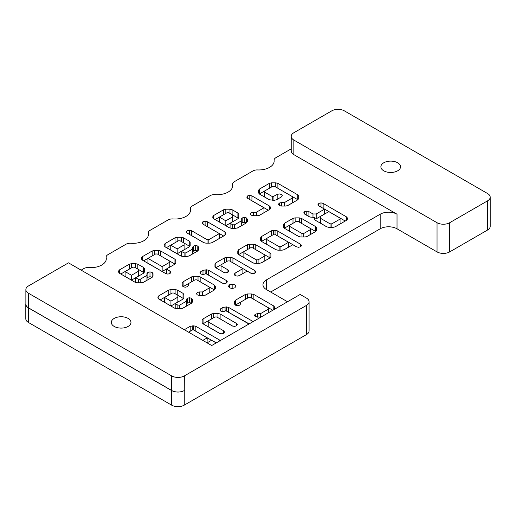 <?xml version="1.0" encoding="UTF-8"?>
<svg xmlns="http://www.w3.org/2000/svg" width="516" height="516" viewBox="0 0 516 516"><rect width="100%" height="100%" fill="white"/><g stroke="black" fill="none" stroke-linecap="round" stroke-linejoin="round"><path stroke-width="0.77" d="M211.702 345.527L68.493 262.844L28.49 285.941A8.933 5.16 0 0 0 25.871 289.586A8.933 5.16 0 0 0 28.49 293.236L171.699 375.912A8.933 5.16 0 0 0 184.335 375.912L306.472 305.401A8.933 5.16 0 0 0 309.084 301.75A8.933 5.16 0 0 0 306.472 298.106L300.151 294.455L211.702 345.527M81.135 270.139L83.869 268.559A5.96 3.438 0 0 1 88.842 267.578A15.486 8.94 0 0 0 106.302 258.71A15.486 8.94 0 0 0 106.18 257.568A5.96 3.438 0 0 1 106.128 257.129L106.128 260.051M490.2 197.189L490.2 226.369A8.933 5.16 0 0 1 487.581 230.013L449.675 251.905A8.933 5.16 0 0 1 437.039 251.905L397.023 228.801L397.023 214.211L293.836 154.632L293.836 140.042L437.039 222.719A8.933 5.16 0 0 0 449.675 222.719L487.581 200.834A8.933 5.16 0 0 0 490.2 197.189A8.933 5.16 0 0 0 487.581 193.539L344.378 110.863A8.933 5.16 0 0 0 331.743 110.863L293.836 132.747A8.933 5.16 0 0 0 291.218 136.392A8.933 5.16 0 0 0 293.836 140.042M397.023 214.211A11.913 6.876 0 0 0 380.176 214.211L266.456 279.865A11.913 6.876 0 0 0 262.966 284.729A11.913 6.876 0 0 0 266.456 289.592L266.456 279.865M287.515 301.75L266.456 289.592M291.218 148.847L276.002 157.632A5.96 3.438 0 0 0 274.099 160.154A5.96 3.438 0 0 0 274.112 160.392A15.486 8.94 0 0 1 274.151 161.024A15.486 8.94 0 0 1 257.516 169.938A5.96 3.438 0 0 0 252.292 171.325L234.232 181.748A5.96 3.438 0 0 0 232.49 184.18A5.96 3.438 0 0 0 232.535 184.618A15.486 8.94 0 0 1 232.664 185.76A15.486 8.94 0 0 1 215.198 194.629A5.96 3.438 0 0 0 210.231 195.603L192.113 206.065A5.96 3.438 0 0 0 190.372 208.496A5.96 3.438 0 0 0 190.417 208.935A15.486 8.94 0 0 1 190.546 210.077A15.486 8.94 0 0 1 173.079 218.945A5.96 3.438 0 0 0 168.113 219.926L149.995 230.381A5.96 3.438 0 0 0 148.247 232.813A5.96 3.438 0 0 0 148.298 233.251A15.486 8.94 0 0 1 148.427 234.393A15.486 8.94 0 0 1 130.961 243.262A5.96 3.438 0 0 0 125.988 244.242L107.876 254.698A5.96 3.438 0 0 0 106.128 257.129M291.218 136.392L291.218 150.982A8.933 5.16 0 0 0 293.836 154.632M228.401 286.322L229.485 287.863L232.142 288.476L234.806 287.851L235.896 286.309L234.806 284.787L232.155 284.155L229.504 284.787L228.401 286.322M205.116 274.002L205.826 273.596L222.196 283.045L224.318 283.555L226.46 283.032L227.363 281.8L226.46 280.581L208.664 270.307L206.542 269.797L202.988 270.307L200.847 271.545L199.931 272.77L200.834 274.002L202.975 274.525L205.116 274.002L205.116 269.797M199.453 291.946L197.325 292.475L196.428 293.694L197.325 294.926L199.453 295.455L199.453 291.946L202.491 291.946L209.225 288.005L209.225 287.019L196.802 279.846L195.003 279.846L188.269 283.736L188.269 285.49L187.366 286.722L185.244 287.231L183.103 286.715L182.187 285.49L182.2 283.026L183.103 281.788L191.636 276.86L193.771 276.344L198.028 276.344L200.163 276.86L214.392 285.077L215.295 286.309L215.295 288.715L215.295 286.309M199.602 281.465L214.398 289.947L205.858 294.926L203.717 295.449L199.453 295.455M214.392 289.947L215.295 288.715M158.838 299.074L158.838 295.797L157.935 297.035L157.935 297.855L158.838 299.074L174.492 308.11L176.614 308.639L180.884 308.632L183.025 308.11L191.559 303.189L192.455 301.95L192.455 299.499L191.559 298.261L189.43 297.732L187.308 298.261L186.392 299.486L186.392 301.241L179.658 305.13L177.859 305.13L175.201 303.601L183.025 299.087L183.922 297.848L183.922 294.572L183.922 297.848M183.922 294.572L183.025 293.333L177.24 290.05L175.098 289.528L170.938 289.528L168.797 290.05L158.838 295.797M192.455 299.499L192.455 301.95M270.894 256.665L269.991 257.903L261.457 262.825L259.316 263.347L255.052 263.353L252.93 262.825L238.702 254.614L237.786 253.388L237.799 250.924L238.702 249.686L247.325 244.765L249.467 244.242L253.627 244.242L255.768 244.765L269.991 252.975L270.894 254.214L270.894 256.665L270.894 254.214M235.07 275.608L235.07 273.138L234.174 274.37L235.07 275.608L237.199 276.118L239.34 275.602L247.158 271.087L250.712 273.138L252.853 273.654L254.988 273.138L255.891 271.9L254.975 270.674L232.929 257.948L230.787 257.426L226.537 257.426L224.395 257.948L215.869 262.87L214.966 264.108L214.953 266.572L215.869 267.798L223.686 272.313L225.827 272.835L227.949 272.319L228.852 271.061M228.852 271.087L227.949 269.849L221.029 265.856L221.029 264.818L227.762 260.928L229.562 260.928L242.888 268.623L235.07 273.138M119.396 273.209L119.396 269.933L118.499 271.171L118.499 271.997L119.396 273.209L135.05 282.252L137.172 282.774L141.442 282.768L143.583 282.252L152.117 277.324L153.013 276.086L153.013 273.635L152.117 272.396L149.988 271.868L147.866 272.396L146.95 273.622L146.95 275.376L140.217 279.266L138.417 279.266L135.766 277.737L143.583 273.222L144.48 271.984L144.48 268.707L144.48 271.984M144.48 268.707L143.583 267.469L137.798 264.186L135.656 263.663L131.496 263.663L129.355 264.186L119.396 269.933M153.013 273.635L153.013 276.086M142.229 260.025L142.229 256.749L141.332 257.987L141.332 258.806L142.229 260.025L165.707 273.577L167.842 274.099L169.97 273.59L170.873 272.325M170.873 272.351L169.97 271.113L166.416 269.062L174.95 264.14L175.853 262.902L175.853 260.451L175.853 262.902M175.853 260.451L174.95 259.213L160.728 251.002L158.586 250.479L154.336 250.479L152.194 251.002L142.229 256.749M191.023 235.315L191.597 235.586L191.597 230.723L189.456 230.181L187.327 230.71L186.418 231.942L187.327 233.187L203.685 242.623L205.82 243.146L210.07 243.146L212.211 242.623L225.028 235.225L225.931 233.187L225.028 231.948L207.251 221.686L205.11 221.145L202.982 221.674L202.066 222.899L202.982 224.144L202.982 221.674M191.597 230.723L207.045 239.643L208.845 239.643L219.332 233.587L202.982 224.144M165.068 246.841L165.068 243.565L164.165 244.803L164.165 245.622L165.068 246.841L180.723 255.878L182.845 256.407L187.115 256.4L189.256 255.878L197.789 250.957L198.686 249.718L198.686 247.267L197.789 246.029L195.661 245.5L193.539 246.029L192.623 247.254L192.623 249.009L185.889 252.898L184.089 252.898L181.432 251.369L189.256 246.854L190.152 245.616L190.152 242.339L190.152 245.616M190.152 242.339L189.256 241.101L183.47 237.818L181.329 237.296L177.169 237.296L175.027 237.818L165.068 243.565M198.686 247.267L198.686 249.718M281.433 202.549L279.311 203.065L278.408 204.297L279.311 205.536L281.452 206.052L281.433 202.549L284.477 202.549L292.637 197.841L292.637 196.802L274.518 186.34L272.719 186.34L264.56 191.049L264.56 192.094L272.719 196.802L277.169 194.448L279.311 193.926L281.452 194.448L282.336 195.674L281.433 196.912L276.453 199.782L274.331 200.311L269.352 199.782L259.393 194.035L258.49 192.797L258.49 190.346L259.393 189.108L269.352 183.361L271.493 182.838L275.744 182.838L277.885 183.361L297.803 194.861L298.7 196.093L298.7 198.55L298.7 196.093M298.7 198.55L297.803 199.782L287.844 205.536L285.703 206.052L281.452 206.052M322.565 208L323.145 208.27L323.145 203.407L346.617 216.959L347.5 218.165L347.5 219.01L346.617 220.235L335.226 226.814L333.084 227.33L328.834 227.33L326.692 226.814L315.308 220.235L314.405 219.003L314.405 217.481L309.632 216.959L304.653 214.088L304.653 211.612L303.737 212.837L304.653 214.088M323.145 203.407L321.004 202.872L318.875 203.401L317.959 204.626L318.875 205.871L318.875 203.401M308.342 216.217L308.916 216.488L308.916 211.625L312.98 213.966L316.205 213.966L324.551 209.148L318.875 205.871M308.916 211.625L306.775 211.083L304.653 211.612M316.566 230.297L315.663 231.536L307.13 236.457L304.988 236.979L300.725 236.986L298.596 236.457L284.374 228.246L283.458 227.021L283.471 224.557L284.374 223.318L292.998 218.391L295.139 217.875L299.299 217.875L301.441 218.391L315.663 226.608L316.566 227.84L316.566 230.297L316.566 227.84M253.343 212.199L251.215 212.727L250.318 213.946L251.215 215.178L253.343 215.707L253.343 212.199L256.381 212.199L264.011 207.793L247.661 198.35L247.661 195.88L246.745 197.106L247.661 198.35M251.35 200.485L251.931 200.75L251.931 195.886L269.707 206.155L270.61 207.387L270.59 208.251L269.707 209.431L259.748 215.178L257.607 215.701L253.343 215.707M251.931 195.886L249.789 195.351L247.661 195.88M213.721 218.758L213.721 215.475L212.818 216.714L212.818 217.539L213.721 218.758L229.375 227.795L231.497 228.324L235.76 228.311L237.902 227.795L246.435 222.867L247.338 221.628L247.338 219.177L246.435 217.939L244.313 217.41L242.185 217.939L241.269 219.165L241.269 220.925L234.535 224.808L232.735 224.808L230.084 223.28L237.902 218.765L238.805 217.526L238.805 214.25L238.805 217.526M238.805 214.25L237.902 213.011L232.116 209.728L229.975 209.206L225.821 209.206L223.68 209.728L213.721 215.475M247.338 219.177L247.338 221.628M298.519 247.287L300.66 246.771L301.563 245.532L300.647 244.307L277.176 230.755L275.047 230.246L271.5 230.755L261.535 236.502L260.638 237.741L260.625 240.204L261.535 241.43L275.763 249.641L277.892 250.17L282.155 250.163L284.297 249.641L292.83 244.719L296.384 246.771L298.519 247.287M220.242 341.115L219.326 339.889L195.854 326.338L193.726 325.828L190.178 326.338L184.322 329.718M216.391 342.817L211.508 340.302L207.084 342.856M253.008 322.203L252.092 320.971L228.62 307.42L226.492 306.91L222.938 307.42L220.803 308.658L219.887 309.884L220.784 311.122L222.925 311.638L225.066 311.122L225.066 306.91M249.157 323.9L225.782 310.709L225.066 311.122M219.977 333.542L208.219 326.751L208.219 320.849L214.953 316.959L216.752 316.959L232.219 325.893L234.341 326.402L236.483 325.88L237.386 324.648L236.483 323.429L220.119 313.98L217.978 313.457L213.727 313.457L211.586 313.98L203.052 318.907L202.149 320.139L202.137 322.603L203.052 323.829L219.416 333.278L221.545 333.788L223.673 333.278L224.57 332.02M224.57 332.046L223.686 330.814L208.219 321.887M257.426 317.185L257.426 313.683L255.304 314.192L254.401 315.431L255.304 316.663L260.786 317.185M274.693 307.226L274.693 309.155L274.693 307.226L273.796 305.988L253.872 294.488L251.737 293.972L247.48 293.972L245.345 294.488L235.38 300.241L234.483 301.473L234.483 303.93L235.38 305.162L237.521 305.685L239.663 305.162L240.546 303.963M257.426 313.683L260.47 313.683L268.63 308.974L268.63 307.929L250.512 297.474L248.712 297.474L240.546 302.183L240.546 303.988M114.197 326.435A9.83 5.676 180 0 1 111.314 322.423A9.83 5.676 180 0 1 121.144 316.747A9.83 5.676 180 0 1 130.974 322.423A9.83 5.676 180 0 1 124.904 327.666A9.83 5.676 180 0 1 114.197 326.435M25.871 289.586L25.871 304.182A8.933 5.16 0 0 0 28.49 307.826L28.49 293.236M397.023 228.801A11.913 6.876 0 0 0 380.176 228.801L380.176 214.211M270.668 292.024L380.176 228.801M25.871 303.556A8.933 5.16 0 0 0 25.8 304.221L25.8 318.811A8.933 5.16 0 0 0 28.419 322.461L171.622 405.137A8.933 5.16 0 0 0 184.257 405.137L306.472 334.581A8.933 5.16 0 0 0 309.084 330.937L309.084 301.75M25.8 304.221A8.933 5.16 0 0 0 28.419 307.871L171.622 390.548A8.933 5.16 0 0 0 184.257 390.548L184.335 375.912M28.49 307.826L171.699 390.509A8.933 5.16 0 0 0 184.335 390.509M232.155 288.483L232.155 284.155M208.109 274.912L222.757 283.303M206.542 274.002L206.542 269.797M202.491 295.449L202.491 291.946M205.2 295.223L209.225 292.869L209.225 288.005M183.045 286.683L192.197 281.465M182.2 285.651L182.2 283.026L182.2 285.651M186.392 304.35L187.308 303.124L189.43 302.595L191.61 303.156M189.43 302.595L189.43 297.732M182.464 308.375L186.392 306.104L186.392 301.241M179.658 308.632L179.658 305.13M177.859 308.639L177.859 305.13M175.201 308.426L175.201 303.601M157.935 297.855L157.935 297.035M176.917 294.746L183.593 298.641M160.212 299.867L169.358 294.649M238.65 254.582L247.77 249.409M237.799 253.55L237.799 250.924L237.799 253.55M255.207 249.363L270.049 257.871M232.368 262.547L251.279 273.403M215.811 267.765L224.957 262.547M238.766 275.866L242.888 273.486L242.888 268.623M214.966 266.733L214.966 264.108M224.254 272.577L221.029 270.719L221.029 265.856M146.95 278.485L147.866 277.26L149.988 276.731L152.168 277.292M149.988 276.731L149.988 271.868M143.022 282.51L146.95 280.24L146.95 275.376M140.217 282.768L140.217 279.266M138.417 282.774L138.417 279.266M135.766 282.562L135.766 277.737M118.499 271.997L118.499 271.171M137.475 268.881L144.151 272.777M120.77 274.002L129.916 268.784M166.416 273.893L166.416 269.062M141.332 258.806L141.332 257.987M143.603 260.819L152.755 255.601M160.16 255.601L175.001 264.108M189.456 234.412L189.456 230.181M191.597 235.586L204.246 242.888M207.045 243.146L207.045 239.643M208.845 243.146L208.845 239.643M211.65 242.888L219.332 238.45L219.332 233.587M205.11 225.376L205.11 221.145M206.671 226.279L223.654 236.018M192.623 252.118L193.539 250.892L195.661 250.363L197.841 250.924M195.661 250.363L195.661 245.5M188.695 256.142L192.623 253.872L192.623 249.009M185.889 256.4L185.889 252.898M184.089 256.407L184.089 252.898M181.432 256.194L181.432 251.369M164.165 245.622L164.165 244.803M183.141 242.514L189.824 246.409M166.442 247.635L175.588 242.417M284.477 206.052L284.477 202.549M287.283 205.794L292.637 202.704L292.637 197.841M269.913 200.047L264.56 196.957L264.56 192.094M277.324 187.959L297.855 199.756M272.719 200.311L272.719 196.802M273.087 200.311L273.087 196.802M275.886 200.053L277.731 199.047M259.335 194.003L269.913 187.959M258.49 192.797L258.49 190.346M323.145 208.27L345.243 221.029M321.004 207.097L321.004 202.872M314.405 218.829L316.205 218.829L324.551 214.011L324.551 209.148M316.205 218.829L316.205 213.966M312.98 217.475L312.98 213.966M308.916 216.488L310.187 217.223M306.775 215.314L306.775 211.083M284.322 228.214L293.443 223.041M283.471 227.182L283.471 224.557L283.471 227.182M300.88 222.996L315.715 231.503M256.381 215.701L256.381 212.199M259.187 215.443L264.011 212.656L264.011 207.793M249.789 199.576L249.789 195.351M251.931 200.75L268.333 210.225M241.269 224.028L242.185 222.802L244.313 222.273L246.493 222.835M244.313 222.273L244.313 217.41M237.341 228.053L241.269 225.789L241.269 220.925M234.535 228.317L234.535 224.808M232.735 228.317L232.735 224.808M230.084 228.111L230.084 223.28M212.818 217.539L212.818 216.714M231.794 214.424L238.476 218.32M215.095 219.545L224.241 214.327M276.615 235.354L296.952 247.035M275.047 234.451L275.047 230.246M273.622 234.451L273.622 230.246M261.483 241.398L272.055 235.354M260.638 240.366L260.638 237.741M195.293 330.943L215.63 342.618M193.726 330.04L193.726 325.828M192.3 330.04L192.3 325.828M188.534 332.149L190.739 330.943M228.059 312.025L248.396 323.7M226.492 311.122L226.492 306.91M219.558 318.578L232.78 326.151M203.001 323.796L212.147 318.578M202.149 322.764L202.149 320.139M260.47 317.185L260.47 313.683M268.63 312.657L268.63 308.974M253.311 299.093L272.777 310.264M235.328 305.137L245.906 299.093M234.483 303.93L234.483 301.473M383.756 170.802A9.83 5.676 180 0 1 380.879 166.791A9.83 5.676 180 0 1 390.709 161.115A9.83 5.676 180 0 1 400.539 166.791A9.83 5.676 180 0 1 394.469 172.034A9.83 5.676 180 0 1 383.756 170.802M164.533 297.435L164.533 302.299L170.938 306.001L177.859 302.002L177.859 295.275L173.873 293.03L172.163 293.03L164.533 297.435L170.938 301.138L177.859 297.139M260.896 263.089L264.824 260.819L264.824 254.917L252.401 247.745L250.692 247.745L243.868 251.634L243.868 252.672L256.291 259.845L258.09 259.845L264.824 255.955M243.868 252.672L243.868 257.536L253.498 263.096M125.091 271.571L125.091 276.434L131.496 280.136L138.417 276.137L138.417 269.416L134.431 267.165L132.722 267.165L125.091 271.571L131.496 275.273L138.417 271.274M147.924 258.387L147.924 263.25L162.153 271.468L169.783 267.056L169.783 261.154L157.361 253.982L155.561 253.982L147.924 258.387L162.153 266.604L169.783 262.192M170.764 245.203L170.764 250.066L177.169 253.769L184.089 249.77L184.089 243.042L180.103 240.798L178.394 240.798L170.764 245.203L177.169 248.905L184.089 244.906M320.475 218.294L330.059 223.828L331.859 223.828L340.921 218.597L328.821 211.612L320.475 216.43L320.475 223.157L327.254 227.072M334.665 227.072L340.921 223.46L340.921 218.597M306.569 236.721L310.497 234.451L310.497 228.549L298.074 221.377L296.365 221.377L289.541 225.266L289.541 226.305L301.963 233.477L303.763 233.477L310.497 229.588M289.541 226.305L289.541 231.168L299.17 236.721M219.41 217.113L219.41 221.977L225.821 225.679L232.735 221.686L232.735 214.959L228.749 212.708L227.046 212.708L219.41 217.113L225.821 220.816L232.735 216.823M283.736 249.905L288.56 247.119L288.56 242.256L274.338 234.038L266.701 238.45L266.701 244.352L276.331 249.912M207.026 342.824L207.239 337.838L193.016 329.627L188.592 332.181M170.938 306.001L170.938 301.138M256.291 263.353L256.291 259.845M258.09 263.347L258.09 259.845M131.496 280.136L131.496 275.273M162.153 271.468L162.153 266.604M177.169 253.769L177.169 248.905M330.059 227.33L330.059 223.828M331.859 227.33L331.859 223.828M301.963 236.986L301.963 233.477M303.763 236.979L303.763 233.477M225.821 225.679L225.821 220.816M266.701 239.489L279.13 246.661L280.93 246.661L288.56 242.256M279.13 250.17L279.13 246.661M280.93 250.163L280.93 246.661M202.814 340.392L207.239 337.838M28.419 322.461L28.419 307.871M437.039 251.905L437.039 222.719M274.112 161.65L274.112 160.392M232.535 186.902L232.535 184.618M190.417 211.218L190.417 208.935M148.298 235.535L148.298 233.251M106.18 259.851L106.18 257.568M229.504 287.87L229.504 284.787M226.46 283.032L226.46 280.581M208.664 275.17L208.664 270.307M202.988 274.525L202.988 270.307M200.847 274.015L200.847 271.545M214.392 289.94L214.392 285.077M200.163 281.723L200.163 276.86M198.028 280.556L198.028 276.344M193.771 280.556L193.771 276.344M191.636 281.723L191.636 276.86M183.103 286.651L183.103 281.788M191.559 303.124L191.559 298.261M187.308 303.124L187.308 298.261M183.025 298.196L183.025 293.333M177.24 294.913L177.24 290.05M168.797 294.913L168.797 290.05M175.098 293.72L175.098 289.528M170.938 293.739L170.938 289.528M238.702 254.549L238.702 249.686M247.325 249.628L247.325 244.765M249.467 248.441L249.467 244.242M253.627 248.454L253.627 244.242M269.991 257.839L269.991 252.975M255.768 249.628L255.768 244.765M254.975 273.145L254.975 270.674M232.929 262.812L232.929 257.948M230.787 261.638L230.787 257.426M226.537 261.638L226.537 257.426M224.395 262.812L224.395 257.948M215.869 267.733L215.869 262.87M227.949 272.319L227.949 269.849M152.117 277.26L152.117 272.396M147.866 277.26L147.866 272.396M143.583 272.332L143.583 267.469M137.798 269.049L137.798 264.186M129.355 269.049L129.355 264.186M135.656 267.856L135.656 263.663M131.496 267.875L131.496 263.663M169.97 273.59L169.97 271.113M152.194 255.865L152.194 251.002M154.336 254.691L154.336 250.479M174.95 264.076L174.95 259.213M158.586 254.691L158.586 250.479M160.728 255.865L160.728 251.002M207.251 226.55L207.251 221.686M225.028 235.225L225.028 231.948M197.789 250.892L197.789 246.029M193.539 250.892L193.539 246.029M189.256 245.964L189.256 241.101M183.47 242.681L183.47 237.818M175.027 242.681L175.027 237.818M181.329 241.488L181.329 237.296M177.169 241.507L177.169 237.296M279.311 205.536L279.311 203.065M297.803 199.724L297.803 194.861M277.885 188.224L277.885 183.361M275.744 187.05L275.744 182.838M277.169 199.311L277.169 194.448M271.493 187.05L271.493 182.838M269.352 188.224L269.352 183.361M259.393 193.971L259.393 189.108M346.617 220.235L346.617 216.959M284.374 228.182L284.374 223.318M292.998 223.254L292.998 218.391M295.139 222.074L295.139 217.875M299.299 222.086L299.299 217.875M315.663 231.471L315.663 226.608M301.441 223.254L301.441 218.391M269.707 209.431L269.707 206.155M246.435 222.802L246.435 217.939M242.185 222.802L242.185 217.939M237.902 217.875L237.902 213.011M232.116 214.591L232.116 209.728M223.68 214.591L223.68 209.728M229.975 213.398L229.975 209.206M225.821 213.418L225.821 209.206M300.647 246.777L300.647 244.307M277.176 235.619L277.176 230.755M271.5 235.619L271.5 230.755M261.535 241.365L261.535 236.502M219.326 341.121L219.326 339.889M195.854 331.201L195.854 326.338M190.178 331.201L190.178 326.338M252.092 322.203L252.092 320.971M228.62 312.283L228.62 307.42M222.938 311.638L222.938 307.42M220.803 311.129L220.803 308.658M236.483 325.88L236.483 323.429M220.119 318.843L220.119 313.98M217.978 317.669L217.978 313.457M213.727 317.669L213.727 313.457M223.686 333.272L223.686 330.814M211.586 318.843L211.586 313.98M203.052 323.771L203.052 318.907M255.304 316.663L255.304 314.192M273.796 309.677L273.796 305.988M253.872 299.351L253.872 294.488M251.737 298.177L251.737 293.972M247.48 298.177L247.48 293.972M245.345 299.351L245.345 294.488M235.38 305.104L235.38 300.241M171.699 390.509L171.699 375.912M184.257 405.137L184.257 390.548M306.472 334.581L306.472 305.401M449.675 251.905L449.675 222.719M487.581 230.013L487.581 200.834M171.622 405.137L171.622 390.548M274.099 160.154L274.099 161.76M232.49 184.18L232.49 187.102M190.372 208.496L190.372 211.418M148.247 232.813L148.247 235.735"/></g></svg>
